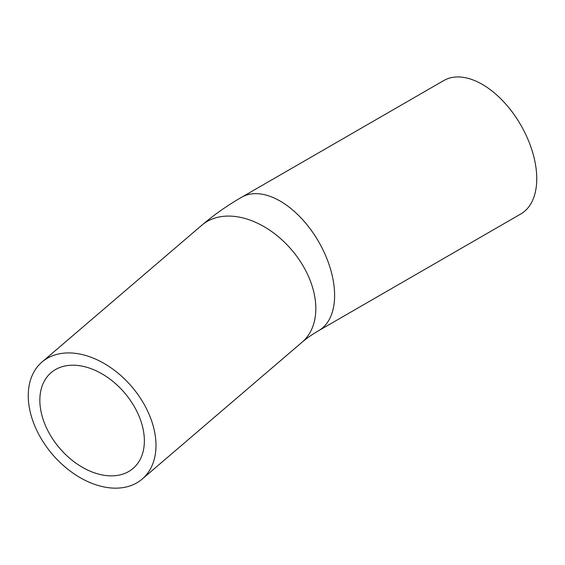 <?xml version="1.0" encoding="UTF-8"?>
<svg xmlns="http://www.w3.org/2000/svg" width="565" height="565" viewBox="0 0 565 565"><rect width="100%" height="100%" fill="white"/><g stroke="black" fill="none" stroke-linecap="round" stroke-linejoin="round"><path stroke-width="0.85" d="M144.365 440.884A63.026 42.665 49.4 0 1 133.093 468.413A63.026 42.665 49.4 0 1 59.699 448.278A63.026 42.665 49.4 0 1 51.125 372.653A63.026 42.665 49.4 0 1 109.271 378.607A63.026 42.665 49.4 0 1 144.365 440.884M28.25 395.662A77.031 52.142 -130.6 0 0 71.141 471.775A77.031 52.142 -130.6 0 0 142.203 479.056A77.031 52.142 -130.6 0 0 131.723 386.63A77.031 52.142 -130.6 0 0 42.022 362.017A77.031 52.142 -130.6 0 0 28.25 395.662M318.66 330.68L520.796 213.98A77.031 44.473 -120 0 0 520.796 125.027A77.031 44.473 -120 0 0 443.765 80.555L241.629 197.263A77.031 44.473 -120 0 1 300.99 217.899A77.031 44.473 -120 0 1 334.614 295.417A77.031 44.473 -120 0 1 318.66 330.68C311.901 334.635 306.364 338.484 302.056 342.228A77.031 52.142 -130.6 0 0 315.828 308.575A77.031 52.142 -130.6 0 0 272.937 232.462A77.031 52.142 -130.6 0 0 201.874 225.188L42.022 362.017M302.056 342.228L142.203 479.056M201.874 225.188C213.987 214.855 227.236 205.547 241.629 197.263"/></g></svg>

